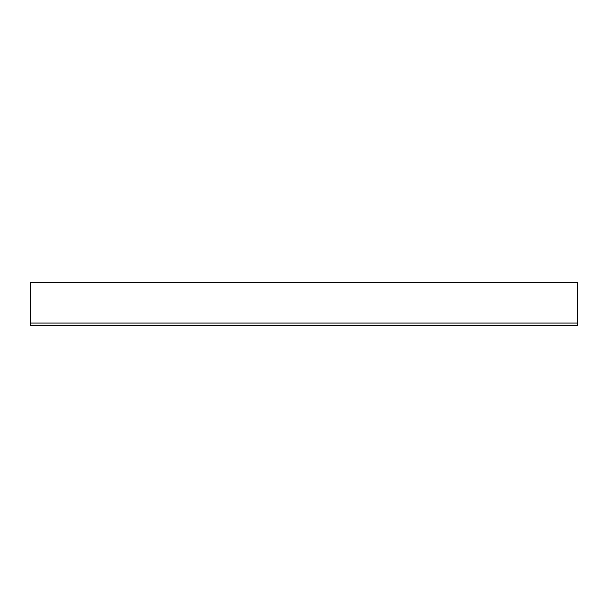 <?xml version="1.0" encoding="UTF-8"?>
<svg xmlns="http://www.w3.org/2000/svg" width="608" height="608" viewBox="0 0 608 608"><rect width="100%" height="100%" fill="white"/><g stroke="black" fill="none" stroke-linecap="round" stroke-linejoin="round"><path stroke-width="0.91" d="M577.6 323.076L577.6 325.257L30.4 325.257L30.4 323.076L577.6 323.076L577.6 282.743L30.4 282.743L30.4 323.076"/></g></svg>
